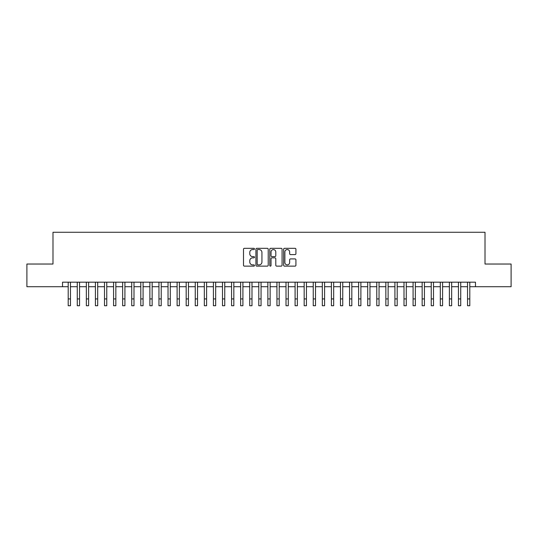 <?xml version="1.0" encoding="UTF-8"?>
<svg xmlns="http://www.w3.org/2000/svg" width="538" height="538" viewBox="0 0 538 538"><rect width="100%" height="100%" fill="white"/><g stroke="black" fill="none" stroke-linecap="round" stroke-linejoin="round"><path stroke-width="0.81" d="M254.481 248.939A0.625 0.625 0 0 0 253.855 248.314L244.393 248.314A0.888 0.888 0 0 0 243.499 249.208L243.499 265.241A0.888 0.888 0 0 0 244.393 266.135L253.855 266.135A0.625 0.625 0 0 0 254.481 265.51A0.625 0.625 0 0 0 253.855 264.884L252.631 264.884A2.851 2.851 0 0 1 249.78 262.033L249.78 260.701A2.851 2.851 0 0 1 252.631 257.85L253.855 257.85A0.625 0.625 0 0 0 254.481 257.225A0.625 0.625 0 0 0 253.855 256.599L252.631 256.599A2.851 2.851 0 0 1 249.78 253.748L249.78 252.416A2.851 2.851 0 0 1 252.631 249.565L253.855 249.565A0.625 0.625 0 0 0 254.481 248.939M295.032 254.595A0.888 0.888 0 0 0 295.927 253.707L295.927 249.208A0.888 0.888 0 0 0 295.032 248.314L284.521 248.314A0.888 0.888 0 0 0 283.634 249.208L283.634 265.241A0.888 0.888 0 0 0 284.521 266.135L295.032 266.135A0.888 0.888 0 0 0 295.927 265.241L295.927 259.807A0.888 0.888 0 0 0 295.032 258.919L290.533 258.919A0.888 0.888 0 0 0 289.646 259.807L289.646 262.504A2.381 2.381 0 0 1 287.265 264.884A2.381 2.381 0 0 1 284.878 262.504L284.878 251.945A2.381 2.381 0 0 1 287.265 249.565A2.381 2.381 0 0 1 289.646 251.945L289.646 253.707A0.888 0.888 0 0 0 290.533 254.595L295.032 254.595M62.522 286.72L26.9 286.72L26.9 264.03L52.993 264.03L52.993 232.268L485.007 232.268L485.007 264.03L511.1 264.03L511.1 286.72L475.478 286.72L475.478 282.181L62.522 282.181L62.522 286.72L68.198 286.72M268.22 249.208A0.888 0.888 0 0 0 267.332 248.314L256.814 248.314A0.888 0.888 0 0 0 255.927 249.208L255.927 265.241A0.888 0.888 0 0 0 256.814 266.135L267.332 266.135A0.888 0.888 0 0 0 268.22 265.241L268.22 249.208M270.668 248.314L281.186 248.314A0.888 0.888 0 0 1 282.073 249.208L282.073 265.241A0.888 0.888 0 0 1 281.186 266.135L276.687 266.135A0.888 0.888 0 0 1 275.792 265.241L275.792 258.738A0.888 0.888 0 0 0 274.905 257.85L271.919 257.85A0.888 0.888 0 0 0 271.024 258.738L271.024 265.51A0.625 0.625 0 0 1 270.406 266.135A0.625 0.625 0 0 1 269.78 265.51L269.78 249.208A0.888 0.888 0 0 1 270.668 248.314M70.465 286.72L77.27 286.72M79.543 286.72L86.349 286.72M88.615 286.72L95.421 286.72M97.694 286.72L104.5 286.72M106.766 286.72L113.572 286.72M115.845 286.72L122.651 286.72M124.917 286.72L131.729 286.72M133.996 286.72L140.801 286.72M143.074 286.72L149.88 286.72M152.146 286.72L158.952 286.72M161.225 286.72L168.031 286.72M170.297 286.72L177.11 286.72M179.376 286.72L186.182 286.72M188.448 286.72L195.26 286.72M197.527 286.72L204.332 286.72M206.605 286.72L213.411 286.72M215.677 286.72L222.483 286.72M224.756 286.72L231.562 286.72M233.828 286.72L240.641 286.72M242.907 286.72L249.713 286.72M251.986 286.72L258.791 286.72M261.058 286.72L267.863 286.72M270.137 286.72L276.942 286.72M279.209 286.72L286.014 286.72M288.287 286.72L295.093 286.72M297.359 286.72L304.172 286.72M306.438 286.72L313.244 286.72M315.517 286.72L322.323 286.72M324.589 286.72L331.395 286.72M333.668 286.72L340.473 286.72M342.74 286.72L349.552 286.72M351.818 286.72L358.624 286.72M360.89 286.72L367.703 286.72M369.969 286.72L376.775 286.72M379.048 286.72L385.854 286.72M388.12 286.72L394.926 286.72M397.199 286.72L404.004 286.72M406.271 286.72L413.083 286.72M415.349 286.72L422.155 286.72M424.428 286.72L431.234 286.72M433.5 286.72L440.306 286.72M442.579 286.72L449.385 286.72M451.651 286.72L458.457 286.72M460.73 286.72L467.535 286.72M469.802 286.72L475.478 286.72M257.796 249.565A0.625 0.625 0 0 0 257.171 250.183L257.171 264.259A0.625 0.625 0 0 0 257.796 264.884L259.087 264.884A2.851 2.851 0 0 0 261.939 262.033L261.939 252.416A2.851 2.851 0 0 0 259.087 249.565L257.796 249.565M275.792 251.992A2.381 2.381 0 0 0 273.412 249.605A2.381 2.381 0 0 0 271.024 251.992L271.024 255.711A0.888 0.888 0 0 0 271.919 256.599L274.905 256.599A0.888 0.888 0 0 0 275.792 255.711L275.792 251.992M68.198 298.926L70.465 298.926L70.465 305.732L68.198 305.732L68.198 282.181M70.465 298.926L70.465 282.181M77.27 298.926L79.543 298.926L79.543 305.732L77.27 305.732L77.27 282.181M79.543 298.926L79.543 282.181M86.349 298.926L88.615 298.926L88.615 305.732L86.349 305.732L86.349 282.181M88.615 298.926L88.615 282.181M95.421 298.926L97.694 298.926L97.694 305.732L95.421 305.732L95.421 282.181M97.694 298.926L97.694 282.181M104.5 298.926L106.766 298.926L106.766 305.732L104.5 305.732L104.5 282.181M106.766 298.926L106.766 282.181M113.572 298.926L115.845 298.926L115.845 305.732L113.572 305.732L113.572 282.181M115.845 298.926L115.845 282.181M122.651 298.926L124.917 298.926L124.917 305.732L122.651 305.732L122.651 282.181M124.917 298.926L124.917 282.181M131.729 298.926L133.996 298.926L133.996 305.732L131.729 305.732L131.729 282.181M133.996 298.926L133.996 282.181M140.801 298.926L143.074 298.926L143.074 305.732L140.801 305.732L140.801 282.181M143.074 298.926L143.074 282.181M149.88 298.926L152.146 298.926L152.146 305.732L149.88 305.732L149.88 282.181M152.146 298.926L152.146 282.181M158.952 298.926L161.225 298.926L161.225 305.732L158.952 305.732L158.952 282.181M161.225 298.926L161.225 282.181M168.031 298.926L170.297 298.926L170.297 305.732L168.031 305.732L168.031 282.181M170.297 298.926L170.297 282.181M177.11 298.926L179.376 298.926L179.376 305.732L177.11 305.732L177.11 282.181M179.376 298.926L179.376 282.181M186.182 298.926L188.448 298.926L188.448 305.732L186.182 305.732L186.182 282.181M188.448 298.926L188.448 282.181M195.26 298.926L197.527 298.926L197.527 305.732L195.26 305.732L195.26 282.181M197.527 298.926L197.527 282.181M204.332 298.926L206.605 298.926L206.605 305.732L204.332 305.732L204.332 282.181M206.605 298.926L206.605 282.181M213.411 298.926L215.677 298.926L215.677 305.732L213.411 305.732L213.411 282.181M215.677 298.926L215.677 282.181M222.483 298.926L224.756 298.926L224.756 305.732L222.483 305.732L222.483 282.181M224.756 298.926L224.756 282.181M231.562 298.926L233.828 298.926L233.828 305.732L231.562 305.732L231.562 282.181M233.828 298.926L233.828 282.181M240.641 298.926L242.907 298.926L242.907 305.732L240.641 305.732L240.641 282.181M242.907 298.926L242.907 282.181M249.713 298.926L251.986 298.926L251.986 305.732L249.713 305.732L249.713 282.181M251.986 298.926L251.986 282.181M258.791 298.926L261.058 298.926L261.058 305.732L258.791 305.732L258.791 282.181M261.058 298.926L261.058 282.181M267.863 298.926L270.137 298.926L270.137 305.732L267.863 305.732L267.863 282.181M270.137 298.926L270.137 282.181M276.942 298.926L279.209 298.926L279.209 305.732L276.942 305.732L276.942 282.181M279.209 298.926L279.209 282.181M286.014 298.926L288.287 298.926L288.287 305.732L286.014 305.732L286.014 282.181M288.287 298.926L288.287 282.181M295.093 298.926L297.359 298.926L297.359 305.732L295.093 305.732L295.093 282.181M297.359 298.926L297.359 282.181M304.172 298.926L306.438 298.926L306.438 305.732L304.172 305.732L304.172 282.181M306.438 298.926L306.438 282.181M313.244 298.926L315.517 298.926L315.517 305.732L313.244 305.732L313.244 282.181M315.517 298.926L315.517 282.181M322.323 298.926L324.589 298.926L324.589 305.732L322.323 305.732L322.323 282.181M324.589 298.926L324.589 282.181M331.395 298.926L333.668 298.926L333.668 305.732L331.395 305.732L331.395 282.181M333.668 298.926L333.668 282.181M340.473 298.926L342.74 298.926L342.74 305.732L340.473 305.732L340.473 282.181M342.74 298.926L342.74 282.181M349.552 298.926L351.818 298.926L351.818 305.732L349.552 305.732L349.552 282.181M351.818 298.926L351.818 282.181M358.624 298.926L360.89 298.926L360.89 305.732L358.624 305.732L358.624 282.181M360.89 298.926L360.89 282.181M367.703 298.926L369.969 298.926L369.969 305.732L367.703 305.732L367.703 282.181M369.969 298.926L369.969 282.181M376.775 298.926L379.048 298.926L379.048 305.732L376.775 305.732L376.775 282.181M379.048 298.926L379.048 282.181M385.854 298.926L388.12 298.926L388.12 305.732L385.854 305.732L385.854 282.181M388.12 298.926L388.12 282.181M394.926 298.926L397.199 298.926L397.199 305.732L394.926 305.732L394.926 282.181M397.199 298.926L397.199 282.181M404.004 298.926L406.271 298.926L406.271 305.732L404.004 305.732L404.004 282.181M406.271 298.926L406.271 282.181M413.083 298.926L415.349 298.926L415.349 305.732L413.083 305.732L413.083 282.181M415.349 298.926L415.349 282.181M422.155 298.926L424.428 298.926L424.428 305.732L422.155 305.732L422.155 282.181M424.428 298.926L424.428 282.181M431.234 298.926L433.5 298.926L433.5 305.732L431.234 305.732L431.234 282.181M433.5 298.926L433.5 282.181M440.306 298.926L442.579 298.926L442.579 305.732L440.306 305.732L440.306 282.181M442.579 298.926L442.579 282.181M449.385 298.926L451.651 298.926L451.651 305.732L449.385 305.732L449.385 282.181M451.651 298.926L451.651 282.181M458.457 298.926L460.73 298.926L460.73 305.732L458.457 305.732L458.457 282.181M460.73 298.926L460.73 282.181M467.535 298.926L469.802 298.926L469.802 305.732L467.535 305.732L467.535 282.181M469.802 298.926L469.802 282.181"/></g></svg>
